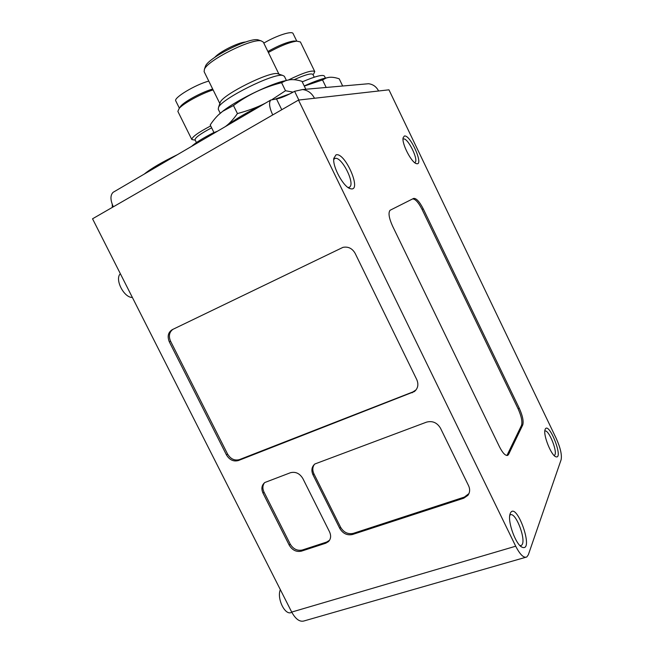 <?xml version="1.0" encoding="UTF-8"?>
<svg xmlns="http://www.w3.org/2000/svg" width="654" height="654" viewBox="0 0 654 654"><rect width="100%" height="100%" fill="white"/><g stroke="black" fill="none" stroke-linecap="round" stroke-linejoin="round"><path stroke-width="0.98" d="M214.733 57.429C219.36 51.829 238.408 42.322 245.634 42.003M208.781 81.112C195.276 84.636 173.147 98.026 175.787 100.937L179.359 108.147M212.697 89.05C202.315 91.912 185.025 101.141 180.856 106.013L179.613 107.951M213.114 89.9C201.293 93.587 183.619 103.242 179.196 108.384L177.863 111.393L191.835 139.564L195.235 140.152M210.702 125.92C198.088 132.558 191.802 137.103 191.835 139.564M211.643 127.824C200.565 133.669 195.039 137.667 195.072 139.817L196.437 142.572M213.94 132.484C203.181 137.969 195.693 142.621 191.499 146.431M314.484 98.264L388.95 89.819L556.268 438.507C560.421 447.794 562.039 454.865 561.124 459.713L528.342 554.764L526.781 556.995C523.723 558.214 520.036 554.617 515.704 546.213L298.494 100.078L272.718 114.941C269.35 107.567 268.696 102.596 270.756 100.029L276.503 98.95C280.909 98.149 286.942 95.59 294.602 91.298L302.573 89.541C307.838 90.236 311.811 93.146 314.484 98.264L298.494 100.078M313.626 74.025L314.762 71.564L300.415 41.962L296.752 41.12L293.106 33.591C292.232 30.517 276.552 35.529 263.807 43.115M296.319 41.169L293.769 41.022C287.171 42.011 278.547 45.494 267.887 51.478M293.769 41.022L296.752 41.12C289.608 42.183 280.149 45.968 268.377 52.483M314.762 71.564C312.187 69.872 303.399 72.684 288.381 80.009M314.247 77.197L312.906 74.433C311.329 73.019 305.058 74.777 294.071 79.723M325.479 78.235L324.449 76.101C322.814 74.327 315.408 76.24 302.238 81.856M304.233 85.952C312.089 82.42 318.637 79.919 323.877 78.455L328.521 77.45M259.319 40.27L258.019 39.837C249.248 37.311 208.749 57.544 205.528 66.054L205.094 67.313M278.931 74.139L263.317 42.101L261.199 40.891C251.823 38.177 207.866 60.135 204.432 69.234L204.122 71.654L219.834 103.545M278.702 74.066L277.558 73.681C269.44 71.343 223.267 94.348 220.3 102.196L219.916 103.299M286.427 80.499L284.384 76.305L282.7 75.406C273.813 72.823 221.763 98.754 218.542 107.346L218.248 109.226L220.251 113.281M218.379 114.965L223.357 110.747C236.339 100.691 266.472 85.682 282.397 81.366L288.88 79.919M342.107 86.058L342.549 85.739L339.205 78.815C333.777 76.951 329.322 76.739 325.856 78.178L322.528 79.943L304.298 86.091M325.578 87.513L326.796 87.407M326.035 87.178L322.528 79.943M177.357 154.704C161.971 162.135 150.935 168.601 144.24 174.095M305.14 89.312L305.688 88.96L301.984 81.325C295.191 79.191 289.526 79.085 284.997 81.006L281.596 82.706C264.077 87.088 248.038 94.691 233.478 105.531L222.891 111.213C218.452 114.336 214.226 118.914 210.212 124.939L214.005 132.607L217.61 131.143M289.984 93.8L275.326 99.081M263.072 104.517C246.983 112.284 234.802 119.42 226.537 125.911M272.317 99.392L285.504 90.726L293.115 92.149M225.287 126.647C229.252 123.802 233.298 119.445 237.435 113.575C248.234 110.665 257.537 107.207 265.344 103.193M214.864 132.746L214.005 132.607M285.504 90.726L281.596 82.706M237.435 113.575L233.478 105.531M112.341 207.383L112.235 204.326M378.609 90.988C376.385 86.72 373.033 84.292 368.537 83.728L364.384 84.096M114.205 191.671L113.085 192.333C110.183 195.276 110.264 200.099 113.33 206.811L92.541 218.796L291.7 612.079C295.796 619.477 300.088 622.379 304.568 620.793L525.62 557.322M290.441 472.728C295.559 471.452 299.696 473.39 302.851 478.532L329.542 531.857C331.267 535.716 330.908 538.97 328.471 541.602L325.757 543.212L301.396 551.159C296.368 552.197 292.322 550.218 289.256 545.215L262.998 493.116C261.077 488.693 261.674 485.154 264.805 482.513L290.441 472.728M468.591 485.742C470.185 489.306 469.948 492.519 467.88 495.372L463.768 498.201L352.465 534.506C347.16 535.618 342.933 533.599 339.794 528.457L312.996 474.82C311.075 470.373 311.696 466.76 314.868 463.98L426.563 422.124C432.457 420.612 437.101 422.623 440.477 428.166L468.591 485.742M172.296 329.641L342.974 247.359C348.206 246.378 352.261 248.373 355.138 253.351L416.786 379.639C418.781 384.446 417.988 388.419 414.391 391.566L238.367 460.547C233.503 461.822 229.546 459.95 226.472 454.947L169.345 341.895C167.122 336.418 168.103 332.33 172.296 329.641M416.116 389.825L412.944 391.918L239.438 459.607C234.582 460.882 230.625 459.018 227.567 454.023L170.58 341.233C168.454 336.172 169.222 332.216 172.877 329.363M264.535 482.717C262.548 485.407 262.368 488.53 264.012 492.102L290.204 544.087C293.262 549.074 297.3 551.044 302.32 550.006L326.64 542.06L329.567 540.237M314.435 464.332C312.465 467.111 312.293 470.275 313.92 473.823L340.644 527.337C343.783 532.462 347.993 534.473 353.291 533.362L464.365 497.081L468.951 493.582M508.616 454.342L507.872 455.249C505.64 456.132 502.852 453.336 499.509 446.862L392.49 225.941C388.958 218.027 388.141 212.803 390.062 210.277L413.59 198.432C416.238 198.048 419.451 201.522 423.244 208.839L519.292 408.309C522.636 415.781 523.78 421.331 522.742 424.953L508.616 454.342L507.291 454.792L521.508 425.386C522.554 421.765 521.41 416.214 518.074 408.75L422.067 209.411C418.405 202.315 415.233 198.824 412.56 198.947M506.809 455.495L507.291 454.792M120.361 273.732C114.442 279.16 123.917 297.832 132.37 297.447M280.337 589.622C276.552 598.565 285.242 616.133 291.561 612.348L291.807 612.283M545.174 429.343C548.853 420.661 564.14 459.787 555.851 456.77C551.281 455.593 543.082 435.131 545.019 429.801L545.174 429.343M554.371 455.348L554.371 455.348C558.442 453.369 548.706 428.738 544.823 431.092M404.303 136.065C410.14 133.964 424.307 165.854 416.549 163.655C411.791 163.157 401.638 143.741 403.093 137.847L404.303 136.065M414.652 162.633L415.045 162.421C418.928 159.944 407.614 137.209 403.379 139.016L403.011 139.204M336.025 154.859C345.181 151.826 362.504 192.145 350.552 188.728C343.865 187.698 332.265 166.713 333.81 158.325L336.025 154.859M348.141 187.559L349.686 187.06C355.351 183.194 341.372 155.922 334.995 158.456L333.728 159.437M510.275 513.357C516.3 499.934 534.849 552.516 522.137 547.235C515.916 544.937 507.439 521.794 509.989 514.232L510.275 513.357M520.012 545.64L521.254 545.411C527.402 542.379 515.671 510.676 510.071 515.033L509.777 515.254M113.33 206.811L272.718 114.941M515.704 546.213L291.7 612.079M169.345 341.895L170.58 341.233M226.472 454.947L227.567 454.023M238.367 460.547L239.438 459.607M412.216 392.784L412.944 391.918M294.602 91.298L298.853 100.037M276.503 98.95L281.76 109.725M262.998 493.116L264.012 492.102M289.256 545.215L290.204 544.087M301.396 551.159L302.32 550.006M325.757 543.212L326.64 542.06M463.768 498.201L464.365 497.081M312.996 474.82L313.92 473.823M339.794 528.457L340.644 527.337M352.465 534.506L353.291 533.362M522.742 424.953L521.508 425.386M519.292 408.309L518.074 408.75M423.244 208.839L422.067 209.411M180.856 106.013L179.196 108.384M205.528 66.054L204.432 69.234M258.019 39.837L261.199 40.891M220.3 102.196L218.542 107.346M277.558 73.681L282.7 75.406M323.877 78.455L325.856 78.178M223.357 110.747L222.891 111.213M282.397 81.366L284.997 81.006M302.573 89.541L368.537 83.728M270.756 100.029L113.085 192.333M414.391 391.566L415.118 390.708M328.471 541.602L329.346 540.457M467.88 495.372L468.468 494.261M507.872 455.249L507.152 455.495M555.197 456.418L555.851 456.77M415.772 163.361L416.549 163.655M349.032 188.107L350.552 188.728M348.827 187.502L349.686 187.06M521.017 546.531L522.137 547.235M520.396 545.665L521.254 545.411"/></g></svg>
